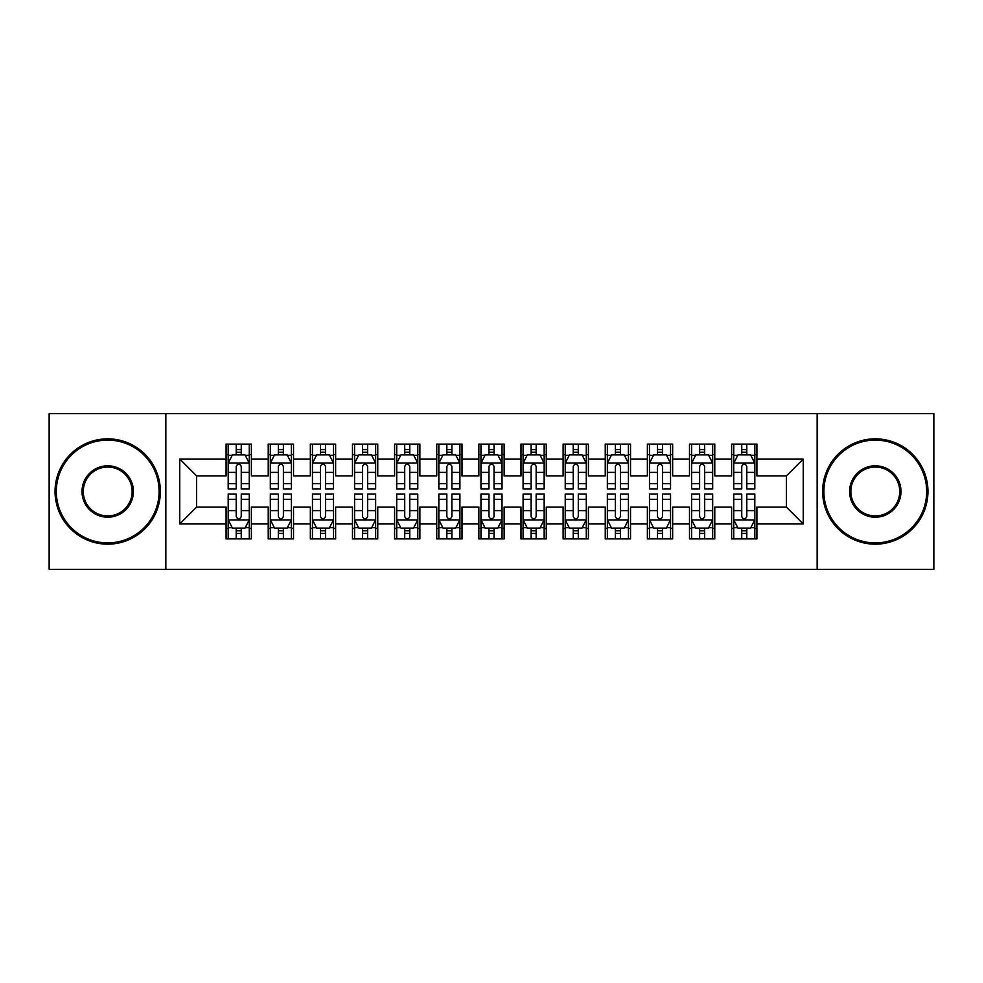 <?xml version="1.0" encoding="UTF-8"?>
<svg xmlns="http://www.w3.org/2000/svg" width="983" height="983" viewBox="0 0 983 983"><rect width="100%" height="100%" fill="white"/><g stroke="black" fill="none" stroke-linecap="round" stroke-linejoin="round"><path stroke-width="1.47" d="M817.156 569.44L933.85 569.44L933.85 413.56L817.156 413.56L817.156 569.44L165.844 569.44L165.844 413.56L49.15 413.56L49.15 569.44L165.844 569.44M817.156 413.56L165.844 413.56M179.754 523.939L179.754 459.061L226.09 459.061L226.09 475.907L196.6 475.907L196.6 507.093L179.754 523.939L226.09 523.939L226.09 538.893L251.365 538.893L251.365 523.939L268.224 523.939L268.224 538.893L293.499 538.893L293.499 523.939L310.345 523.939L310.345 538.893L335.621 538.893L335.621 523.939L352.479 523.939L352.479 538.893L377.755 538.893L377.755 523.939L394.601 523.939L394.601 538.893L419.876 538.893L419.876 523.939L436.735 523.939L436.735 538.893L462.01 538.893L462.01 523.939L478.856 523.939L478.856 538.893L504.144 538.893L504.144 523.939L520.99 523.939L520.99 538.893L546.265 538.893L546.265 523.939L563.124 523.939L563.124 538.893L588.399 538.893L588.399 523.939L605.245 523.939L605.245 538.893L630.521 538.893L630.521 523.939L647.379 523.939L647.379 538.893L672.655 538.893L672.655 523.939L689.501 523.939L689.501 538.893L714.776 538.893L714.776 523.939L731.635 523.939L731.635 538.893L756.91 538.893L756.91 507.093L786.4 507.093L786.4 475.907L756.91 475.907L756.91 459.061L803.246 459.061L803.246 523.939L756.91 523.939M756.91 459.061L756.91 444.107L731.635 444.107L731.635 459.061L714.776 459.061L714.776 444.107L689.501 444.107L689.501 459.061L672.655 459.061L672.655 444.107L647.379 444.107L647.379 459.061L630.521 459.061L630.521 444.107L605.245 444.107L605.245 459.061L588.399 459.061L588.399 444.107L563.124 444.107L563.124 459.061L546.265 459.061L546.265 444.107L520.99 444.107L520.99 459.061L504.144 459.061L504.144 444.107L478.856 444.107L478.856 459.061L462.01 459.061L462.01 444.107L436.735 444.107L436.735 459.061L419.876 459.061L419.876 444.107L394.601 444.107L394.601 459.061L377.755 459.061L377.755 444.107L352.479 444.107L352.479 459.061L335.621 459.061L335.621 444.107L310.345 444.107L310.345 459.061L293.499 459.061L293.499 444.107L268.224 444.107L268.224 459.061L251.365 459.061L251.365 444.107L226.09 444.107L226.09 459.061M714.776 523.939L714.776 507.093L731.635 507.093L731.635 523.939M803.246 459.061L786.4 475.907M672.655 523.939L672.655 507.093L689.501 507.093L689.501 523.939M731.635 459.061L731.635 475.907L714.776 475.907L714.776 459.061M630.521 523.939L630.521 507.093L647.379 507.093L647.379 523.939M689.501 459.061L689.501 475.907L672.655 475.907L672.655 459.061M588.399 523.939L588.399 507.093L605.245 507.093L605.245 523.939M647.379 459.061L647.379 475.907L630.521 475.907L630.521 459.061M546.265 523.939L546.265 507.093L563.124 507.093L563.124 523.939M605.245 459.061L605.245 475.907L588.399 475.907L588.399 459.061M504.144 523.939L504.144 507.093L520.99 507.093L520.99 523.939M563.124 459.061L563.124 475.907L546.265 475.907L546.265 459.061M462.01 523.939L462.01 507.093L478.856 507.093L478.856 523.939M520.99 459.061L520.99 475.907L504.144 475.907L504.144 459.061M419.876 523.939L419.876 507.093L436.735 507.093L436.735 523.939M478.856 459.061L478.856 475.907L462.01 475.907L462.01 459.061M377.755 523.939L377.755 507.093L394.601 507.093L394.601 523.939M436.735 459.061L436.735 475.907L419.876 475.907L419.876 459.061M335.621 523.939L335.621 507.093L352.479 507.093L352.479 523.939M394.601 459.061L394.601 475.907L377.755 475.907L377.755 459.061M293.499 523.939L293.499 507.093L310.345 507.093L310.345 523.939M352.479 459.061L352.479 475.907L335.621 475.907L335.621 459.061M251.365 523.939L251.365 507.093L268.224 507.093L268.224 523.939M310.345 459.061L310.345 475.907L293.499 475.907L293.499 459.061M196.6 507.093L226.09 507.093L226.09 523.939M268.224 459.061L268.224 475.907L251.365 475.907L251.365 459.061M731.635 454.637L733.736 454.637M754.809 454.637L756.91 454.637M689.501 454.637L691.614 454.637M712.675 454.637L714.776 454.637M647.379 454.637L649.48 454.637M670.541 454.637L672.655 454.637M605.245 454.637L607.359 454.637M628.42 454.637L630.521 454.637M563.124 454.637L565.225 454.637M586.286 454.637L588.399 454.637M520.99 454.637L523.091 454.637M544.164 454.637L546.265 454.637M478.856 454.637L480.97 454.637M502.03 454.637L504.144 454.637M436.735 454.637L438.836 454.637M459.909 454.637L462.01 454.637M394.601 454.637L396.714 454.637M417.775 454.637L419.876 454.637M352.479 454.637L354.58 454.637M375.641 454.637L377.755 454.637M310.345 454.637L312.459 454.637M333.52 454.637L335.621 454.637M268.224 454.637L270.325 454.637M291.386 454.637L293.499 454.637M226.09 454.637L228.191 454.637M249.264 454.637L251.365 454.637M226.09 528.362L228.191 528.362M249.264 528.362L251.365 528.362M268.224 528.362L270.325 528.362M291.386 528.362L293.499 528.362M310.345 528.362L312.459 528.362M333.52 528.362L335.621 528.362M352.479 528.362L354.58 528.362M375.641 528.362L377.755 528.362M394.601 528.362L396.714 528.362M417.775 528.362L419.876 528.362M436.735 528.362L438.836 528.362M459.909 528.362L462.01 528.362M478.856 528.362L480.97 528.362M502.03 528.362L504.144 528.362M520.99 528.362L523.091 528.362M544.164 528.362L546.265 528.362M563.124 528.362L565.225 528.362M586.286 528.362L588.399 528.362M605.245 528.362L607.359 528.362M628.42 528.362L630.521 528.362M647.379 528.362L649.48 528.362M670.541 528.362L672.655 528.362M689.501 528.362L691.614 528.362M712.675 528.362L714.776 528.362M731.635 528.362L733.736 528.362M754.809 528.362L756.91 528.362M179.754 459.061L196.6 475.907M786.4 507.093L803.246 523.939M241.253 449.587L236.203 449.587M249.264 483.685L241.253 483.685L241.253 488.969L249.264 488.969L249.264 463.276L245.05 454.846L232.406 454.846L228.191 463.276L228.191 488.969L236.203 488.969L236.203 483.685L228.191 483.685M228.191 463.276L228.191 444.107M249.264 463.276L249.264 444.107M236.203 454.846L236.203 444.107M241.253 444.107L241.253 454.846M241.253 483.685L241.253 466.434C239.569 463.19 237.886 463.19 236.203 466.434L236.203 483.685M241.253 454.637L236.203 454.637M236.203 533.413L241.253 533.413M228.191 499.315L236.203 499.315L236.203 494.031L228.191 494.031L228.191 519.724L232.406 528.154L245.05 528.154L249.264 519.724L249.264 494.031L241.253 494.031L241.253 499.315L249.264 499.315M249.264 519.724L249.264 538.893M228.191 519.724L228.191 538.893M241.253 528.154L241.253 538.893M236.203 538.893L236.203 528.154M236.203 499.315L236.203 516.567C237.886 519.81 239.569 519.81 241.253 516.567L241.253 499.315M236.203 528.362L241.253 528.362M283.387 449.587L278.324 449.587M291.386 483.685L283.387 483.685L283.387 488.969L291.386 488.969L291.386 463.276L287.171 454.846L274.54 454.846L270.325 463.276L270.325 488.969L278.324 488.969L278.324 483.685L270.325 483.685M270.325 463.276L270.325 444.107M291.386 463.276L291.386 444.107M278.324 454.846L278.324 444.107M283.387 444.107L283.387 454.846M283.387 483.685L283.387 466.434C281.703 463.19 280.02 463.19 278.324 466.434L278.324 483.685M283.387 454.637L278.324 454.637M325.508 449.587L320.458 449.587M333.52 483.685L325.508 483.685L325.508 488.969L333.52 488.969L333.52 463.276L329.305 454.846L316.661 454.846L312.459 463.276L312.459 488.969L320.458 488.969L320.458 483.685L312.459 483.685M312.459 463.276L312.459 444.107M333.52 463.276L333.52 444.107M320.458 454.846L320.458 444.107M325.508 444.107L325.508 454.846M325.508 483.685L325.508 466.434C323.825 463.19 322.141 463.19 320.458 466.434L320.458 483.685M325.508 454.637L320.458 454.637M278.324 533.413L283.387 533.413M270.325 499.315L278.324 499.315L278.324 494.031L270.325 494.031L270.325 519.724L274.54 528.154L287.171 528.154L291.386 519.724L291.386 494.031L283.387 494.031L283.387 499.315L291.386 499.315M291.386 519.724L291.386 538.893M270.325 519.724L270.325 538.893M283.387 528.154L283.387 538.893M278.324 538.893L278.324 528.154M278.324 499.315L278.324 516.567C280.008 519.81 281.703 519.81 283.387 516.567L283.387 499.315M278.324 528.362L283.387 528.362M320.458 533.413L325.508 533.413M312.459 499.315L320.458 499.315L320.458 494.031L312.459 494.031L312.459 519.724L316.661 528.154L329.305 528.154L333.52 519.724L333.52 494.031L325.508 494.031L325.508 499.315L333.52 499.315M333.52 519.724L333.52 538.893M312.459 519.724L312.459 538.893M325.508 528.154L325.508 538.893M320.458 538.893L320.458 528.154M320.458 499.315L320.458 516.567C322.141 519.81 323.825 519.81 325.508 516.567L325.508 499.315M320.458 528.362L325.508 528.362M107.712 542.899A51.399 51.399 0 0 0 159.111 491.5A51.399 51.399 0 0 0 107.712 440.101A51.399 51.399 0 0 0 56.314 491.5A51.399 51.399 0 0 0 107.712 542.899M107.712 438.836A52.664 52.664 0 0 1 160.364 491.5A52.664 52.664 0 0 1 107.712 544.164A52.664 52.664 0 0 1 55.048 491.5A52.664 52.664 0 0 1 107.712 438.836M107.712 517.193A25.693 25.693 0 0 1 82.007 491.5A25.693 25.693 0 0 1 107.712 465.807A25.693 25.693 0 0 1 133.405 491.5A25.693 25.693 0 0 1 107.712 517.193M107.712 467.06A24.44 24.44 0 0 0 83.272 491.5A24.44 24.44 0 0 0 107.712 515.94A24.44 24.44 0 0 0 132.14 491.5A24.44 24.44 0 0 0 107.712 467.06M875.288 542.899A51.399 51.399 0 0 0 926.686 491.5A51.399 51.399 0 0 0 875.288 440.101A51.399 51.399 0 0 0 823.889 491.5A51.399 51.399 0 0 0 875.288 542.899M875.288 438.836A52.664 52.664 0 0 1 927.952 491.5A52.664 52.664 0 0 1 875.288 544.164A52.664 52.664 0 0 1 822.636 491.5A52.664 52.664 0 0 1 875.288 438.836M875.288 517.193A25.693 25.693 0 0 1 849.595 491.5A25.693 25.693 0 0 1 875.288 465.807A25.693 25.693 0 0 1 900.993 491.5A25.693 25.693 0 0 1 875.288 517.193M875.288 467.06A24.44 24.44 0 0 0 850.86 491.5A24.44 24.44 0 0 0 875.288 515.94A24.44 24.44 0 0 0 899.728 491.5A24.44 24.44 0 0 0 875.288 467.06M367.642 449.587L362.592 449.587M375.641 483.685L367.642 483.685L367.642 488.969L375.641 488.969L375.641 463.276L371.439 454.846L358.795 454.846L354.58 463.276L354.58 488.969L362.592 488.969L362.592 483.685L354.58 483.685M354.58 463.276L354.58 444.107M375.641 463.276L375.641 444.107M362.592 454.846L362.592 444.107M367.642 444.107L367.642 454.846M367.642 483.685L367.642 466.434C365.959 463.19 364.275 463.19 362.592 466.434L362.592 483.685M367.642 454.637L362.592 454.637M409.776 449.587L404.713 449.587M417.775 483.685L409.776 483.685L409.776 488.969L417.775 488.969L417.775 463.276L413.56 454.846L400.929 454.846L396.714 463.276L396.714 488.969L404.713 488.969L404.713 483.685L396.714 483.685M396.714 463.276L396.714 444.107M417.775 463.276L417.775 444.107M404.713 454.846L404.713 444.107M409.776 444.107L409.776 454.846M409.776 483.685L409.776 466.434C408.092 463.19 406.397 463.19 404.713 466.434L404.713 483.685M409.776 454.637L404.713 454.637M362.592 533.413L367.642 533.413M354.58 499.315L362.592 499.315L362.592 494.031L354.58 494.031L354.58 519.724L358.795 528.154L371.439 528.154L375.641 519.724L375.641 494.031L367.642 494.031L367.642 499.315L375.641 499.315M375.641 519.724L375.641 538.893M354.58 519.724L354.58 538.893M367.642 528.154L367.642 538.893M362.592 538.893L362.592 528.154M362.592 499.315L362.592 516.567C364.275 519.81 365.959 519.81 367.642 516.567L367.642 499.315M362.592 528.362L367.642 528.362M404.713 533.413L409.776 533.413M396.714 499.315L404.713 499.315L404.713 494.031L396.714 494.031L396.714 519.724L400.929 528.154L413.56 528.154L417.775 519.724L417.775 494.031L409.776 494.031L409.776 499.315L417.775 499.315M417.775 519.724L417.775 538.893M396.714 519.724L396.714 538.893M409.776 528.154L409.776 538.893M404.713 538.893L404.713 528.154M404.713 499.315L404.713 516.567C406.397 519.81 408.08 519.81 409.776 516.567L409.776 499.315M404.713 528.362L409.776 528.362M451.897 449.587L446.847 449.587M459.909 483.685L451.897 483.685L451.897 488.969L459.909 488.969L459.909 463.276L455.694 454.846L443.05 454.846L438.836 463.276L438.836 488.969L446.847 488.969L446.847 483.685L438.836 483.685M438.836 463.276L438.836 444.107M459.909 463.276L459.909 444.107M446.847 454.846L446.847 444.107M451.897 444.107L451.897 454.846M451.897 483.685L451.897 466.434C450.214 463.19 448.531 463.19 446.847 466.434L446.847 483.685M451.897 454.637L446.847 454.637M446.847 533.413L451.897 533.413M438.836 499.315L446.847 499.315L446.847 494.031L438.836 494.031L438.836 519.724L443.05 528.154L455.694 528.154L459.909 519.724L459.909 494.031L451.897 494.031L451.897 499.315L459.909 499.315M459.909 519.724L459.909 538.893M438.836 519.724L438.836 538.893M451.897 528.154L451.897 538.893M446.847 538.893L446.847 528.154M446.847 499.315L446.847 516.567C448.531 519.81 450.214 519.81 451.897 516.567L451.897 499.315M446.847 528.362L451.897 528.362M494.031 449.587L488.969 449.587M502.03 483.685L494.031 483.685L494.031 488.969L502.03 488.969L502.03 463.276L497.816 454.846L485.184 454.846L480.97 463.276L480.97 488.969L488.969 488.969L488.969 483.685L480.97 483.685M480.97 463.276L480.97 444.107M502.03 463.276L502.03 444.107M488.969 454.846L488.969 444.107M494.031 444.107L494.031 454.846M494.031 483.685L494.031 466.434C492.348 463.19 490.664 463.19 488.969 466.434L488.969 483.685M494.031 454.637L488.969 454.637M488.969 533.413L494.031 533.413M480.97 499.315L488.969 499.315L488.969 494.031L480.97 494.031L480.97 519.724L485.184 528.154L497.816 528.154L502.03 519.724L502.03 494.031L494.031 494.031L494.031 499.315L502.03 499.315M502.03 519.724L502.03 538.893M480.97 519.724L480.97 538.893M494.031 528.154L494.031 538.893M488.969 538.893L488.969 528.154M488.969 499.315L488.969 516.567C490.652 519.81 492.336 519.81 494.031 516.567L494.031 499.315M488.969 528.362L494.031 528.362M536.153 449.587L531.103 449.587M544.164 483.685L536.153 483.685L536.153 488.969L544.164 488.969L544.164 463.276L539.95 454.846L527.306 454.846L523.091 463.276L523.091 488.969L531.103 488.969L531.103 483.685L523.091 483.685M523.091 463.276L523.091 444.107M544.164 463.276L544.164 444.107M531.103 454.846L531.103 444.107M536.153 444.107L536.153 454.846M536.153 483.685L536.153 466.434C534.469 463.19 532.786 463.19 531.103 466.434L531.103 483.685M536.153 454.637L531.103 454.637M531.103 533.413L536.153 533.413M523.091 499.315L531.103 499.315L531.103 494.031L523.091 494.031L523.091 519.724L527.306 528.154L539.95 528.154L544.164 519.724L544.164 494.031L536.153 494.031L536.153 499.315L544.164 499.315M544.164 519.724L544.164 538.893M523.091 519.724L523.091 538.893M536.153 528.154L536.153 538.893M531.103 538.893L531.103 528.154M531.103 499.315L531.103 516.567C532.786 519.81 534.469 519.81 536.153 516.567L536.153 499.315M531.103 528.362L536.153 528.362M578.287 449.587L573.224 449.587M586.286 483.685L578.287 483.685L578.287 488.969L586.286 488.969L586.286 463.276L582.071 454.846L569.44 454.846L565.225 463.276L565.225 488.969L573.224 488.969L573.224 483.685L565.225 483.685M565.225 463.276L565.225 444.107M586.286 463.276L586.286 444.107M573.224 454.846L573.224 444.107M578.287 444.107L578.287 454.846M578.287 483.685L578.287 466.434C576.603 463.19 574.92 463.19 573.224 466.434L573.224 483.685M578.287 454.637L573.224 454.637M573.224 533.413L578.287 533.413M565.225 499.315L573.224 499.315L573.224 494.031L565.225 494.031L565.225 519.724L569.44 528.154L582.071 528.154L586.286 519.724L586.286 494.031L578.287 494.031L578.287 499.315L586.286 499.315M586.286 519.724L586.286 538.893M565.225 519.724L565.225 538.893M578.287 528.154L578.287 538.893M573.224 538.893L573.224 528.154M573.224 499.315L573.224 516.567C574.908 519.81 576.603 519.81 578.287 516.567L578.287 499.315M573.224 528.362L578.287 528.362M620.408 449.587L615.358 449.587M628.42 483.685L620.408 483.685L620.408 488.969L628.42 488.969L628.42 463.276L624.205 454.846L611.561 454.846L607.359 463.276L607.359 488.969L615.358 488.969L615.358 483.685L607.359 483.685M607.359 463.276L607.359 444.107M628.42 463.276L628.42 444.107M615.358 454.846L615.358 444.107M620.408 444.107L620.408 454.846M620.408 483.685L620.408 466.434C618.725 463.19 617.041 463.19 615.358 466.434L615.358 483.685M620.408 454.637L615.358 454.637M615.358 533.413L620.408 533.413M607.359 499.315L615.358 499.315L615.358 494.031L607.359 494.031L607.359 519.724L611.561 528.154L624.205 528.154L628.42 519.724L628.42 494.031L620.408 494.031L620.408 499.315L628.42 499.315M628.42 519.724L628.42 538.893M607.359 519.724L607.359 538.893M620.408 528.154L620.408 538.893M615.358 538.893L615.358 528.154M615.358 499.315L615.358 516.567C617.041 519.81 618.725 519.81 620.408 516.567L620.408 499.315M615.358 528.362L620.408 528.362M662.542 449.587L657.492 449.587M670.541 483.685L662.542 483.685L662.542 488.969L670.541 488.969L670.541 463.276L666.339 454.846L653.695 454.846L649.48 463.276L649.48 488.969L657.492 488.969L657.492 483.685L649.48 483.685M649.48 463.276L649.48 444.107M670.541 463.276L670.541 444.107M657.492 454.846L657.492 444.107M662.542 444.107L662.542 454.846M662.542 483.685L662.542 466.434C660.859 463.19 659.175 463.19 657.492 466.434L657.492 483.685M662.542 454.637L657.492 454.637M657.492 533.413L662.542 533.413M649.48 499.315L657.492 499.315L657.492 494.031L649.48 494.031L649.48 519.724L653.695 528.154L666.339 528.154L670.541 519.724L670.541 494.031L662.542 494.031L662.542 499.315L670.541 499.315M670.541 519.724L670.541 538.893M649.48 519.724L649.48 538.893M662.542 528.154L662.542 538.893M657.492 538.893L657.492 528.154M657.492 499.315L657.492 516.567C659.175 519.81 660.859 519.81 662.542 516.567L662.542 499.315M657.492 528.362L662.542 528.362M704.676 449.587L699.613 449.587M712.675 483.685L704.676 483.685L704.676 488.969L712.675 488.969L712.675 463.276L708.46 454.846L695.829 454.846L691.614 463.276L691.614 488.969L699.613 488.969L699.613 483.685L691.614 483.685M691.614 463.276L691.614 444.107M712.675 463.276L712.675 444.107M699.613 454.846L699.613 444.107M704.676 444.107L704.676 454.846M704.676 483.685L704.676 466.434C702.992 463.19 701.297 463.19 699.613 466.434L699.613 483.685M704.676 454.637L699.613 454.637M699.613 533.413L704.676 533.413M691.614 499.315L699.613 499.315L699.613 494.031L691.614 494.031L691.614 519.724L695.829 528.154L708.46 528.154L712.675 519.724L712.675 494.031L704.676 494.031L704.676 499.315L712.675 499.315M712.675 519.724L712.675 538.893M691.614 519.724L691.614 538.893M704.676 528.154L704.676 538.893M699.613 538.893L699.613 528.154M699.613 499.315L699.613 516.567C701.297 519.81 702.98 519.81 704.676 516.567L704.676 499.315M699.613 528.362L704.676 528.362M746.797 449.587L741.747 449.587M754.809 483.685L746.797 483.685L746.797 488.969L754.809 488.969L754.809 463.276L750.594 454.846L737.95 454.846L733.736 463.276L733.736 488.969L741.747 488.969L741.747 483.685L733.736 483.685M733.736 463.276L733.736 444.107M754.809 463.276L754.809 444.107M741.747 454.846L741.747 444.107M746.797 444.107L746.797 454.846M746.797 483.685L746.797 466.434C745.114 463.19 743.431 463.19 741.747 466.434L741.747 483.685M746.797 454.637L741.747 454.637M741.747 533.413L746.797 533.413M733.736 499.315L741.747 499.315L741.747 494.031L733.736 494.031L733.736 519.724L737.95 528.154L750.594 528.154L754.809 519.724L754.809 494.031L746.797 494.031L746.797 499.315L754.809 499.315M754.809 519.724L754.809 538.893M733.736 519.724L733.736 538.893M746.797 528.154L746.797 538.893M741.747 538.893L741.747 528.154M741.747 499.315L741.747 516.567C743.431 519.81 745.114 519.81 746.797 516.567L746.797 499.315M741.747 528.362L746.797 528.362M249.154 463.067L228.302 463.067M228.191 455.35L232.16 455.35M245.295 455.35L249.264 455.35M236.203 472.393L228.191 472.393M249.264 472.393L241.253 472.393M241.253 452.266L236.203 452.266M228.302 519.933L249.154 519.933M249.264 527.65L245.295 527.65M232.16 527.65L228.191 527.65M241.253 510.607L249.264 510.607M228.191 510.607L236.203 510.607M236.203 530.734L241.253 530.734M291.287 463.067L270.436 463.067M270.325 455.35L274.282 455.35M287.429 455.35L291.386 455.35M278.324 472.393L270.325 472.393M291.386 472.393L283.387 472.393M283.387 452.266L278.324 452.266M333.409 463.067L312.557 463.067M312.459 455.35L316.415 455.35M329.563 455.35L333.52 455.35M320.458 472.393L312.459 472.393M333.52 472.393L325.508 472.393M325.508 452.266L320.458 452.266M270.436 519.933L291.287 519.933M291.386 527.65L287.429 527.65M274.282 527.65L270.325 527.65M283.387 510.607L291.386 510.607M270.325 510.607L278.324 510.607M278.324 530.734L283.387 530.734M312.557 519.933L333.409 519.933M333.52 527.65L329.563 527.65M316.415 527.65L312.459 527.65M325.508 510.607L333.52 510.607M312.459 510.607L320.458 510.607M320.458 530.734L325.508 530.734M375.543 463.067L354.691 463.067M354.58 455.35L358.537 455.35M371.685 455.35L375.641 455.35M362.592 472.393L354.58 472.393M375.641 472.393L367.642 472.393M367.642 452.266L362.592 452.266M417.664 463.067L396.813 463.067M396.714 455.35L400.671 455.35M413.818 455.35L417.775 455.35M404.713 472.393L396.714 472.393M417.775 472.393L409.776 472.393M409.776 452.266L404.713 452.266M354.691 519.933L375.543 519.933M375.641 527.65L371.685 527.65M358.537 527.65L354.58 527.65M367.642 510.607L375.641 510.607M354.58 510.607L362.592 510.607M362.592 530.734L367.642 530.734M396.813 519.933L417.664 519.933M417.775 527.65L413.818 527.65M400.671 527.65L396.714 527.65M409.776 510.607L417.775 510.607M396.714 510.607L404.713 510.607M404.713 530.734L409.776 530.734M459.798 463.067L438.946 463.067M438.836 455.35L442.805 455.35M455.94 455.35L459.909 455.35M446.847 472.393L438.836 472.393M459.909 472.393L451.897 472.393M451.897 452.266L446.847 452.266M438.946 519.933L459.798 519.933M459.909 527.65L455.94 527.65M442.805 527.65L438.836 527.65M451.897 510.607L459.909 510.607M438.836 510.607L446.847 510.607M446.847 530.734L451.897 530.734M501.932 463.067L481.068 463.067M480.97 455.35L484.926 455.35M498.074 455.35L502.03 455.35M488.969 472.393L480.97 472.393M502.03 472.393L494.031 472.393M494.031 452.266L488.969 452.266M481.068 519.933L501.932 519.933M502.03 527.65L498.074 527.65M484.926 527.65L480.97 527.65M494.031 510.607L502.03 510.607M480.97 510.607L488.969 510.607M488.969 530.734L494.031 530.734M544.054 463.067L523.202 463.067M523.091 455.35L527.06 455.35M540.195 455.35L544.164 455.35M531.103 472.393L523.091 472.393M544.164 472.393L536.153 472.393M536.153 452.266L531.103 452.266M523.202 519.933L544.054 519.933M544.164 527.65L540.195 527.65M527.06 527.65L523.091 527.65M536.153 510.607L544.164 510.607M523.091 510.607L531.103 510.607M531.103 530.734L536.153 530.734M586.187 463.067L565.336 463.067M565.225 455.35L569.182 455.35M582.329 455.35L586.286 455.35M573.224 472.393L565.225 472.393M586.286 472.393L578.287 472.393M578.287 452.266L573.224 452.266M565.336 519.933L586.187 519.933M586.286 527.65L582.329 527.65M569.182 527.65L565.225 527.65M578.287 510.607L586.286 510.607M565.225 510.607L573.224 510.607M573.224 530.734L578.287 530.734M628.309 463.067L607.457 463.067M607.359 455.35L611.315 455.35M624.463 455.35L628.42 455.35M615.358 472.393L607.359 472.393M628.42 472.393L620.408 472.393M620.408 452.266L615.358 452.266M607.457 519.933L628.309 519.933M628.42 527.65L624.463 527.65M611.315 527.65L607.359 527.65M620.408 510.607L628.42 510.607M607.359 510.607L615.358 510.607M615.358 530.734L620.408 530.734M670.443 463.067L649.591 463.067M649.48 455.35L653.437 455.35M666.585 455.35L670.541 455.35M657.492 472.393L649.48 472.393M670.541 472.393L662.542 472.393M662.542 452.266L657.492 452.266M649.591 519.933L670.443 519.933M670.541 527.65L666.585 527.65M653.437 527.65L649.48 527.65M662.542 510.607L670.541 510.607M649.48 510.607L657.492 510.607M657.492 530.734L662.542 530.734M712.564 463.067L691.713 463.067M691.614 455.35L695.571 455.35M708.718 455.35L712.675 455.35M699.613 472.393L691.614 472.393M712.675 472.393L704.676 472.393M704.676 452.266L699.613 452.266M691.713 519.933L712.564 519.933M712.675 527.65L708.718 527.65M695.571 527.65L691.614 527.65M704.676 510.607L712.675 510.607M691.614 510.607L699.613 510.607M699.613 530.734L704.676 530.734M754.698 463.067L733.846 463.067M733.736 455.35L737.705 455.35M750.84 455.35L754.809 455.35M741.747 472.393L733.736 472.393M754.809 472.393L746.797 472.393M746.797 452.266L741.747 452.266M733.846 519.933L754.698 519.933M754.809 527.65L750.84 527.65M737.705 527.65L733.736 527.65M746.797 510.607L754.809 510.607M733.736 510.607L741.747 510.607M741.747 530.734L746.797 530.734"/></g></svg>
